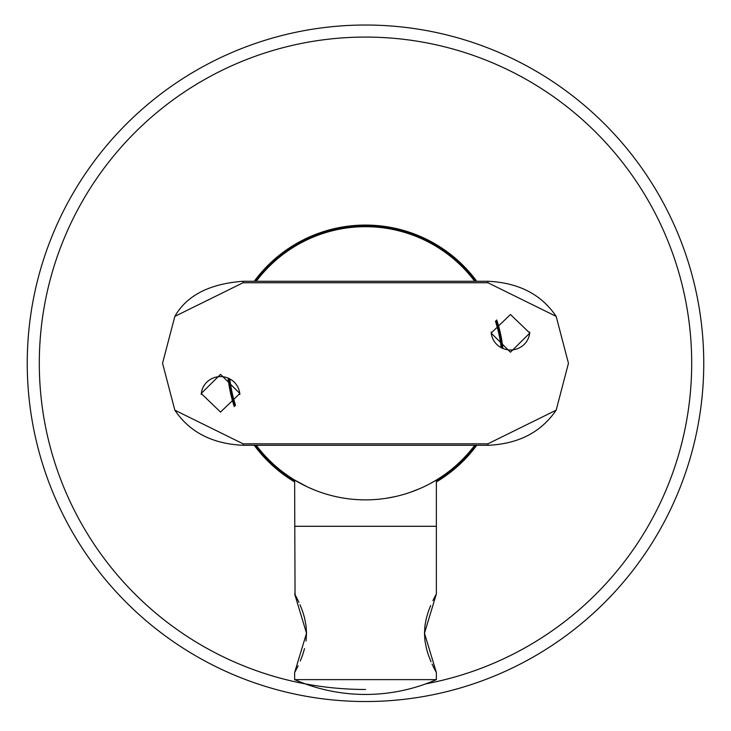 <?xml version="1.0" encoding="UTF-8"?>
<svg xmlns="http://www.w3.org/2000/svg" width="731" height="731" viewBox="0 0 731 731"><rect width="100%" height="100%" fill="white"/><g stroke="black" fill="none" stroke-linecap="round" stroke-linejoin="round"><path stroke-width="1.1" d="M474.73 281.271A136.587 136.587 0 0 0 256.27 281.271M229.808 378.905A136.587 136.587 0 0 0 235.528 405.276M256.27 445.289A136.587 136.587 0 0 0 474.73 445.289M501.192 347.654A136.587 136.587 0 0 0 495.472 321.284M529.765 332.066A19.326 18.905 0 0 1 510.466 349.975A19.326 18.905 0 0 1 491.168 332.066M510.466 314.504L491.141 333.071L510.466 352.214L529.792 333.071L510.466 314.504M201.235 394.484A19.326 18.905 180 0 1 220.534 376.593A19.326 18.905 180 0 1 239.832 394.493M220.534 374.345L201.208 393.488L220.534 412.056L239.859 393.488L220.534 374.345M568.453 363.28L556.163 316.386L487.915 282.742L243.085 282.742L174.837 316.386L162.547 363.28L174.837 410.173L243.085 443.818L487.915 443.818L556.163 410.173L568.453 363.28M365.5 679.629L294.63 679.629A176.884 176.884 0 0 0 436.37 679.629L365.5 679.629M426.493 648.799L424.958 640.785L426.493 648.799L424.958 640.785L424.473 633.238L436.37 672.547L432.076 664.132M431.025 661.802L428.467 655.296M428.421 655.168L426.411 648.479M426.392 618.088L425.003 625.325L426.429 617.951M428.457 611.198L430.65 605.57L428.457 611.198M434.598 597.245L432.88 600.654M434.653 597.136L435.941 594.723M436.37 480.048L436.37 526.293L365.5 526.293L436.37 526.293L436.37 593.938L424.473 633.238L424.994 625.425M302.543 655.287L300.35 660.915L302.552 655.232M296.402 669.24L298.12 665.831M296.347 669.349L295.059 671.762M294.63 679.629L294.63 672.547L306.527 633.238L294.63 593.938L298.952 602.417M299.975 604.683L302.533 611.189M302.579 611.317L304.589 618.006M306.042 625.727L306.527 633.238L306.006 641.06M365.5 526.293L294.63 526.293L365.5 526.293M386.251 498.286L394.904 496.669L386.251 498.286M410.456 492.265L420.298 488.399M430.605 483.355L434.991 480.87M295.041 594.687L294.63 480.048L307.55 486.974M308.811 487.55L314.869 490.145M333.528 496.075L337.813 497.034M435.904 671.698L434.717 669.468M434.625 669.285L433.401 666.891M428.393 611.381L426.447 617.887M302.607 655.095L304.553 648.598M306.042 625.699L304.507 617.686M295.096 594.787L296.283 597.017M296.375 597.19L297.599 599.594M302.634 611.481L304.434 617.421M312.073 488.984L314.96 490.181M420.234 488.427L424.336 486.554L420.234 488.427M358.181 499.675L355.312 499.492M475.534 445.289A137.236 137.236 0 0 1 436.37 480.797M294.63 480.797A137.236 137.236 0 0 1 255.466 445.289M235.026 405.833A137.236 137.236 0 0 1 229.114 378.557M255.466 281.271A137.236 137.236 0 0 1 475.534 281.271M495.974 320.726A137.236 137.236 0 0 1 501.886 348.002M476.74 445.289A138.205 138.205 0 0 1 436.37 481.93M294.63 481.93A138.205 138.205 0 0 1 254.26 445.289M234.267 406.61A138.205 138.205 0 0 1 228.09 378.091M254.26 281.271A138.205 138.205 0 0 1 476.74 281.271M496.733 319.95A138.205 138.205 0 0 1 502.91 348.468M126.317 124.096A338.261 338.261 0 0 1 604.683 124.096A338.261 338.261 0 0 1 604.683 602.463A338.261 338.261 0 0 1 126.317 602.463A338.261 338.261 0 0 1 126.317 124.096A338.261 338.261 0 0 0 126.317 602.463A338.261 338.261 0 0 0 604.683 602.463M556.163 316.386L556.163 316.386C541.388 294.392 518.635 282.687 487.915 281.271L487.915 282.742M243.085 443.818L243.085 445.289C212.365 443.872 189.612 432.167 174.837 410.173L174.837 410.173M174.837 316.386C186.734 295.47 209.477 283.765 243.085 281.271L243.085 282.742M487.915 443.818L487.915 445.289L243.085 445.289M365.5 689.479A326.2 326.2 0 0 1 134.842 132.622A326.2 326.2 0 0 1 596.158 132.622A326.2 326.2 0 0 1 425.808 683.85M487.915 281.271L243.085 281.271M487.915 445.289C518.361 443.973 541.114 432.268 556.163 410.173M436.37 679.629L436.37 672.547"/></g></svg>

